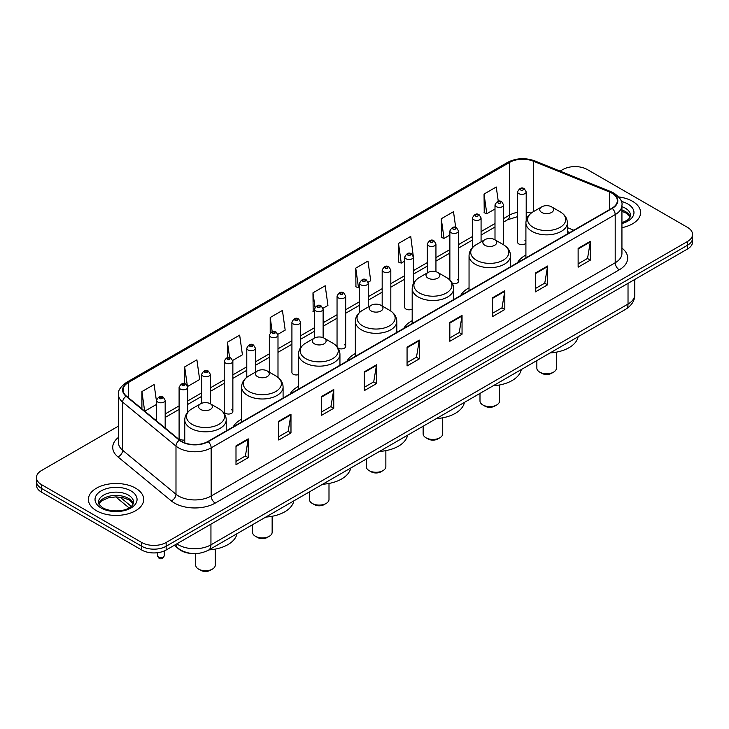 <?xml version="1.0" encoding="UTF-8"?>
<svg xmlns="http://www.w3.org/2000/svg" width="729" height="729" viewBox="0 0 729 729"><rect width="100%" height="100%" fill="white"/><g stroke="black" fill="none" stroke-linecap="round" stroke-linejoin="round"><path stroke-width="1.09" d="M241.609 419.166A30.527 17.624 0 0 0 233.189 426.875M298.471 386.343A30.527 17.624 0 0 0 290.051 394.052M355.333 353.51A30.527 17.624 0 0 0 346.913 361.219M412.186 320.687A30.527 17.624 0 0 0 403.766 328.396M469.048 287.855A30.527 17.624 0 0 0 460.628 295.573M525.91 255.032A30.527 17.624 0 0 0 517.49 262.741M413.379 283.581L413.379 257.009A4.319 2.497 180 0 1 410.709 259.314A4.319 2.497 180 0 1 406.007 258.768A4.319 2.497 180 0 1 404.741 257.009L404.741 307.328A4.319 2.497 0 0 0 406.007 309.096A4.319 2.497 0 0 0 412.186 309.05M338.065 348.025A4.319 2.497 0 0 0 338.311 348.18A4.319 2.497 0 0 0 343.022 348.717A4.319 2.497 0 0 0 345.683 346.412L345.683 296.092A4.319 2.497 180 0 1 343.022 298.398A4.319 2.497 180 0 1 338.311 297.851A4.319 2.497 180 0 1 337.044 296.092L337.044 346.412A4.319 2.497 0 0 0 337.071 346.685M300.558 347.715L300.558 322.145A4.319 2.497 180 0 1 297.888 324.451A4.319 2.497 180 0 1 293.186 323.913A4.319 2.497 180 0 1 291.919 322.145L291.919 372.464A4.319 2.497 0 0 0 293.186 374.232A4.319 2.497 0 0 0 298.471 374.606M232.861 411.548L232.861 361.229A4.319 2.497 180 0 1 230.2 363.534A4.319 2.497 180 0 1 225.489 362.987A4.319 2.497 180 0 1 224.222 361.229L224.222 411.548A4.319 2.497 0 0 0 225.489 413.316A4.319 2.497 0 0 0 230.2 413.853A4.319 2.497 0 0 0 232.861 411.548A4.319 2.497 0 0 0 231.594 409.789M187.736 412.213L187.736 387.281A4.319 2.497 180 0 1 185.066 389.587A4.319 2.497 180 0 1 180.364 389.049A4.319 2.497 180 0 1 179.097 387.281L179.097 437.61A4.319 2.497 0 0 0 180.364 439.368A4.319 2.497 0 0 0 184.756 439.979M526.201 220.386L526.201 191.873A4.319 2.497 180 0 1 523.531 194.178A4.319 2.497 180 0 1 518.829 193.632A4.319 2.497 180 0 1 517.563 191.873L517.563 242.192A4.319 2.497 0 0 0 518.829 243.96A4.319 2.497 0 0 0 525.91 243.094M569.732 232.578L567.381 231.631M452.463 283.563A4.319 2.497 0 0 0 458.505 281.276A4.319 2.497 0 0 0 457.238 279.517M345.683 346.412A4.319 2.497 0 0 0 344.416 344.653M525.91 241.29A4.319 2.497 0 0 0 524.935 240.433M192.028 553.493A17.277 9.978 180 0 1 179.079 549.265L174.286 545.31M118.481 426.091L41.507 470.524A17.277 9.978 0 0 0 36.45 477.577L36.45 485.104A17.277 9.978 0 0 0 41.507 492.157L141.708 550.012A17.277 9.978 0 0 0 166.148 550.012L687.493 249.017A17.277 9.978 0 0 0 692.55 241.955L692.55 238.201A17.277 9.978 0 0 1 687.493 245.254A17.277 9.978 0 0 0 692.55 238.201L692.55 234.437A17.277 9.978 0 0 0 687.493 227.375L587.292 169.529A17.277 9.978 0 0 0 562.852 169.529L560.1 171.124M36.45 477.577A17.277 9.978 0 0 0 41.507 484.639L141.708 542.485A17.277 9.978 0 0 0 166.148 542.485L166.148 546.249L687.493 245.254L166.148 546.249A17.277 9.978 0 0 1 141.708 546.249A17.277 9.978 0 0 0 166.148 546.249L166.148 550.012M41.507 484.639L41.507 488.403L141.708 546.249L41.507 488.403A17.277 9.978 0 0 1 36.45 481.34A17.277 9.978 0 0 0 41.507 488.403L41.507 492.157M632.508 201.277A27.647 15.965 0 0 0 618.693 196.948A27.647 15.965 0 0 1 632.508 201.277A27.647 15.965 0 0 1 640.6 212.567A27.647 15.965 0 0 0 632.508 201.277M135.594 488.166A27.647 15.965 0 0 0 105.468 484.703A27.647 15.965 0 0 0 88.4 499.447A27.647 15.965 0 0 0 96.492 510.737A27.647 15.965 0 0 0 126.627 514.2A27.647 15.965 0 0 0 143.695 499.447A27.647 15.965 0 0 0 135.594 488.166A27.647 15.965 0 0 0 105.468 484.703A27.647 15.965 0 0 0 88.4 499.447A27.647 15.965 0 0 0 96.492 510.737A27.647 15.965 0 0 0 126.627 514.2A27.647 15.965 0 0 0 143.695 499.447A27.647 15.965 0 0 0 135.594 488.166M611.932 193.167A18.435 10.643 180 0 1 617.335 200.685A18.435 10.643 180 0 1 611.932 208.212L207.893 441.482A18.435 10.643 180 0 1 179.762 440.061L126.418 396.084A18.435 10.643 180 0 1 123.083 389.979A18.435 10.643 180 0 1 128.486 382.452L509.689 162.367A18.435 10.643 180 0 1 533.291 161.173L609.471 191.973A18.435 10.643 180 0 1 611.932 193.167M612.26 192.975A18.89 10.908 0 0 0 609.736 191.754L533.555 160.954A18.89 10.908 0 0 0 509.361 162.175L128.158 382.269A18.89 10.908 0 0 0 126.044 396.239L179.38 440.216A18.89 10.908 0 0 0 208.221 441.674L612.26 208.403A18.89 10.908 0 0 0 612.26 192.975M235.996 445.902L235.996 464.719L248.215 457.666L248.215 438.849L235.996 445.902M235.996 461.384L245.409 455.944L248.17 439.478A4.611 2.661 -120 0 0 248.215 438.849M245.327 455.999L248.215 457.666M278.76 421.216L278.76 440.024L290.98 432.971L290.98 414.163L278.76 421.216M278.76 436.689L288.174 431.258L290.935 414.783A4.611 2.661 -120 0 0 290.98 414.163M288.092 431.304L290.98 432.971M321.525 396.521L321.525 415.339L333.745 408.286L333.745 389.468L321.525 396.521M321.525 411.994L330.939 406.563L333.7 390.097A4.611 2.661 -120 0 0 333.745 389.468M330.857 406.609L333.745 408.286M364.3 371.836L364.3 390.644L376.519 383.591L376.519 364.782L364.3 371.836M364.3 387.309L373.704 381.878L376.465 365.402A4.611 2.661 -120 0 0 376.519 364.782M373.622 381.923L376.519 383.591M578.124 248.379L578.124 267.188L590.344 260.135L590.344 241.326L578.124 248.379M578.124 263.852L587.538 258.421L590.299 241.946A4.611 2.661 -120 0 0 590.344 241.326M587.456 258.467L590.344 260.135M535.359 273.065L535.359 291.882L547.579 284.829L547.579 266.012L535.359 273.065M535.359 288.547L544.773 283.107L547.534 266.641A4.611 2.661 -120 0 0 547.579 266.012M544.691 283.162L547.579 284.829M492.594 297.76L492.594 316.568L504.814 309.515L504.814 290.707L492.594 297.76M492.594 313.233L502.008 307.802L504.769 291.327A4.611 2.661 -120 0 0 504.814 290.707M501.926 307.848L504.814 309.515M449.829 322.455L449.829 341.263L462.049 334.21L462.049 315.393L449.829 322.455M449.829 337.928L459.243 332.497L461.995 316.022A4.611 2.661 -120 0 0 462.049 315.393M459.161 332.542L462.049 334.21M407.064 347.141L407.064 365.958L419.284 358.896L419.284 340.088L407.064 347.141M407.064 362.614L416.478 357.183L419.23 340.716A4.611 2.661 -120 0 0 419.284 340.088M416.396 357.228L419.284 358.896M621.937 227.658A27.647 15.965 0 0 0 640.6 212.567A27.647 15.965 0 0 1 621.937 227.658M166.148 542.485L687.493 241.49A17.277 9.978 0 0 0 692.55 234.437M232.761 360.381L242.42 354.804L239.659 335.149L227.448 342.202L227.448 357.629M187.626 386.443L199.655 379.499L196.894 359.844L184.674 366.897L184.674 383.727M156.535 401.633L154.129 384.529L141.909 391.582L141.909 408.851M368.145 282.223L370.724 280.729L367.963 261.073L355.743 268.135L355.943 286.834M413.27 256.161L410.728 236.387L398.508 243.44L398.708 262.139M455.707 227.466L453.493 211.692L441.273 218.746L441.473 237.444M498.262 201.295L496.258 187.007L484.047 194.06L484.238 212.759M277.886 334.329L285.185 330.119L282.433 310.463L270.213 317.516L270.213 332.916M323.011 308.276L327.95 305.424L325.198 285.768L312.978 292.821L313.169 311.52M314.481 312.012L312.978 311.447M312.978 292.821L315.01 307.301M355.743 268.135L358.504 287.791L359.607 287.144M358.504 287.791L355.743 286.752M398.508 243.44L401.269 263.096L404.741 261.091M401.269 263.096L398.508 262.066M441.273 218.746L444.034 238.401L449.866 235.039M444.034 238.401L441.273 237.372M484.047 194.06L486.799 213.715L495 208.986M486.799 213.715L484.047 212.686M270.213 317.516L272.199 331.668M227.448 342.202L229.608 357.62M184.674 366.897L187.307 385.632M144.752 411.192L156.535 404.395M141.909 391.582L144.652 411.11M536.854 360.573L536.854 368.145A9.796 5.65 0 0 0 539.724 372.136L541.756 373.312A6.916 3.991 0 0 0 551.534 373.312L553.566 372.136A9.796 5.65 0 0 0 556.437 368.145L556.437 352.143M541.756 373.312L539.724 372.136A9.796 5.65 0 0 0 553.566 372.136M541.756 212.467A6.916 3.991 0 0 0 551.534 212.467A6.916 3.991 0 0 0 551.534 206.826L560.118 211.784A19.045 10.999 0 0 1 560.118 227.339A19.045 10.999 0 0 1 533.172 227.339A19.045 10.999 0 0 1 533.172 211.784C528.479 214.572 526.065 218.272 525.91 222.883A20.74 11.974 0 0 0 531.979 231.348A20.74 11.974 0 0 0 554.578 233.945A20.74 11.974 0 0 0 567.381 222.883C567.226 218.272 564.802 214.572 560.118 211.784L551.534 206.826A6.916 3.991 0 0 0 541.756 206.826A6.916 3.991 0 0 0 541.756 212.467M550.085 352.936A31.684 18.289 0 0 0 578.133 336.734M479.992 393.396L479.992 400.968A9.796 5.65 0 0 0 482.862 404.969L484.894 406.144A6.916 3.991 0 0 0 494.672 406.144L496.713 404.969A9.796 5.65 0 0 0 499.575 400.968L499.575 384.976M484.894 406.144L482.862 404.969A9.796 5.65 0 0 0 496.713 404.969M484.894 245.299A6.916 3.991 0 0 0 494.672 245.299A6.916 3.991 0 0 0 494.672 239.65L503.256 244.607A19.045 10.999 0 0 1 503.256 260.162A19.045 10.999 0 0 1 476.319 260.162A19.045 10.999 0 0 1 476.319 244.607C471.627 247.395 469.203 251.095 469.048 255.715A20.74 11.974 0 0 0 475.126 264.18A20.74 11.974 0 0 0 497.725 266.768A20.74 11.974 0 0 0 510.519 255.715C510.373 251.095 507.949 247.395 503.256 244.607L494.672 239.65A6.916 3.991 0 0 0 484.894 239.65A6.916 3.991 0 0 0 484.894 245.299M493.223 385.759A31.684 18.289 0 0 0 521.281 369.567M423.13 426.228L423.13 433.801A9.796 5.65 0 0 0 426 437.792L428.041 438.967A6.916 3.991 0 0 0 437.81 438.967L439.851 437.792A9.796 5.65 0 0 0 442.722 433.801L442.722 417.799M428.041 438.967L426 437.792A9.796 5.65 0 0 0 439.851 437.792M428.041 278.123A6.916 3.991 0 0 0 437.81 278.123A6.916 3.991 0 0 0 437.81 272.482L446.394 277.439A19.045 10.999 0 0 1 446.394 292.985A19.045 10.999 0 0 1 419.457 292.985A19.045 10.999 0 0 1 419.457 277.439C414.765 280.218 412.341 283.927 412.186 288.538A20.74 11.974 0 0 0 418.264 297.004A20.74 11.974 0 0 0 440.863 299.601A20.74 11.974 0 0 0 453.666 288.538C453.511 283.927 451.087 280.218 446.394 277.439L437.81 272.482A6.916 3.991 0 0 0 428.041 272.482A6.916 3.991 0 0 0 428.041 278.123M436.37 418.592A31.684 18.289 0 0 0 464.419 402.39M366.277 459.051L366.277 466.624A9.796 5.65 0 0 0 369.147 470.624L371.179 471.8A6.916 3.991 0 0 0 380.957 471.8L382.989 470.624A9.796 5.65 0 0 0 385.86 466.624L385.86 450.631M371.179 471.8L369.147 470.624A9.796 5.65 0 0 0 382.989 470.624M371.179 310.955A6.916 3.991 0 0 0 380.957 310.955A6.916 3.991 0 0 0 380.957 305.305L389.541 310.262A19.045 10.999 0 0 1 389.541 325.817A19.045 10.999 0 0 1 362.595 325.817A19.045 10.999 0 0 1 362.595 310.262C357.903 313.051 355.488 316.751 355.333 321.361A20.74 11.974 0 0 0 361.402 329.827A20.74 11.974 0 0 0 384.001 332.424A20.74 11.974 0 0 0 396.804 321.361C396.649 316.751 394.225 313.051 389.541 310.262L380.957 305.305A6.916 3.991 0 0 0 371.179 305.305A6.916 3.991 0 0 0 371.179 310.955M379.508 451.415A31.684 18.289 0 0 0 407.557 435.222M309.415 491.884L309.415 499.456A9.796 5.65 0 0 0 312.285 503.447L314.317 504.623A6.916 3.991 0 0 0 324.095 504.623L326.136 503.447A9.796 5.65 0 0 0 328.998 499.456L328.998 483.455M314.317 504.623L312.285 503.447A9.796 5.65 0 0 0 326.136 503.447M314.317 343.778A6.916 3.991 0 0 0 324.095 343.778A6.916 3.991 0 0 0 324.095 338.138L332.679 343.095A19.045 10.999 0 0 1 332.679 358.641A19.045 10.999 0 0 1 305.743 358.641A19.045 10.999 0 0 1 305.743 343.095C301.05 345.874 298.626 349.574 298.471 354.194A20.74 11.974 0 0 0 304.549 362.659A20.74 11.974 0 0 0 327.148 365.256A20.74 11.974 0 0 0 339.942 354.194C339.787 349.574 337.372 345.874 332.679 343.095L324.095 338.138A6.916 3.991 0 0 0 314.317 338.138A6.916 3.991 0 0 0 314.317 343.778M322.646 484.238A31.684 18.289 0 0 0 350.704 468.045M252.553 524.707L252.553 532.279A9.796 5.65 0 0 0 255.423 536.28L257.465 537.455A6.916 3.991 0 0 0 267.233 537.455L269.274 536.28A9.796 5.65 0 0 0 272.145 532.279L272.145 516.278M257.465 537.455L255.423 536.28A9.796 5.65 0 0 0 269.274 536.28M257.465 376.611A6.916 3.991 0 0 0 267.233 376.611A6.916 3.991 0 0 0 267.233 370.961L275.817 375.918A19.045 10.999 0 0 1 275.817 391.473A19.045 10.999 0 0 1 248.881 391.473A19.045 10.999 0 0 1 248.881 375.918C244.188 378.706 241.764 382.406 241.609 387.017A20.74 11.974 0 0 0 247.687 395.483A20.74 11.974 0 0 0 270.286 398.08A20.74 11.974 0 0 0 283.089 387.017C282.934 382.406 280.51 378.706 275.817 375.918L267.233 370.961A6.916 3.991 0 0 0 257.465 370.961A6.916 3.991 0 0 0 257.465 376.611M265.784 517.071A31.684 18.289 0 0 0 293.842 500.869M195.7 553.584L195.7 565.103A9.796 5.65 0 0 0 198.57 569.103L200.603 570.278A6.916 3.991 0 0 0 210.38 570.278L212.412 569.103A9.796 5.65 0 0 0 215.283 565.103L215.283 549.11M200.603 570.278L198.57 569.103A9.796 5.65 0 0 0 212.412 569.103M200.603 409.434A6.916 3.991 0 0 0 210.38 409.434A6.916 3.991 0 0 0 210.38 403.793L218.964 408.741A19.045 10.999 0 0 1 218.964 424.296A19.045 10.999 0 0 1 192.019 424.296A19.045 10.999 0 0 1 192.019 408.741C187.326 411.53 184.911 415.229 184.756 419.849A20.74 11.974 0 0 0 190.825 428.315A20.74 11.974 0 0 0 213.424 430.912A20.74 11.974 0 0 0 226.227 419.849C226.072 415.229 223.648 411.53 218.964 408.741L210.38 403.793A6.916 3.991 0 0 0 200.603 403.793A6.916 3.991 0 0 0 200.603 409.434M208.931 549.894A31.684 18.289 0 0 0 236.98 533.701M176.819 543.843A23.036 13.304 0 0 0 178.368 544.836A23.036 13.304 0 0 0 210.945 544.836L628.024 304.039A23.036 13.304 0 0 0 634.768 294.634C634.941 300.348 631.897 305.241 625.637 309.315L208.558 550.113A11.518 6.652 60 0 0 210.945 544.836L210.945 524.142M628.024 283.344L628.024 304.039A11.518 6.652 60 0 1 625.637 309.315M175.88 544.39A11.518 7.709 129.5 0 0 177.894 548.135L174.395 545.246M687.493 249.017L687.493 241.49M141.708 550.012L141.708 542.485M120.094 497.142L131.284 506.373M621.937 248.088A28.805 16.63 180 0 1 619.267 269.821L215.228 503.092A5.759 3.326 60 0 1 211.155 496.039L615.194 262.768A23.036 13.304 0 0 0 621.937 253.364L621.937 205.204A23.036 13.304 180 0 1 615.194 214.608A5.759 3.326 -120 0 0 612.26 208.403M215.228 503.092A28.805 16.63 180 0 1 174.495 503.092A28.805 16.63 180 0 1 171.269 500.878L117.925 456.892A28.805 16.63 180 0 1 118.481 437.382M178.569 496.039A23.036 13.304 0 0 0 211.155 496.039L211.155 447.879A23.036 13.304 180 0 1 175.99 446.102L122.645 402.126A23.036 13.304 180 0 1 118.481 394.489L118.481 442.649A23.036 13.304 0 0 0 122.645 450.285L175.99 494.262A23.036 13.304 0 0 0 178.569 496.039M621.937 205.204C622.712 201.605 620.06 197.586 614 193.158L610.975 191.691A5.759 2.697 112 0 0 609.736 191.754M610.975 191.691L534.794 160.89C525.254 157.519 516.196 158.011 507.621 162.367A5.759 3.326 60 0 1 509.361 162.175M128.158 382.269A5.759 3.326 -120 0 0 126.418 382.452C120.44 386.744 117.788 390.762 118.481 394.489M126.044 396.239A5.759 3.855 129.5 0 0 122.645 402.126L122.645 450.285A5.759 3.855 -50.5 0 1 117.925 456.892M534.794 160.89A5.759 2.697 112 0 0 533.555 160.954M179.38 440.216A5.759 3.855 129.5 0 0 175.99 446.102L175.99 494.262A5.759 3.855 -50.5 0 1 171.269 500.878M208.221 441.674A5.759 3.326 60 0 1 211.155 447.879L615.194 214.608L615.194 262.768A5.759 3.326 60 0 0 619.267 269.821M128.486 382.452L128.486 397.788M609.471 191.973L609.471 209.633M533.291 161.173L533.291 211.711M573.805 230.227L567.381 227.63M531.177 213.114A18.435 10.643 0 0 0 526.201 212.121M517.563 212.349A18.435 10.643 0 0 0 509.689 215.046L503.639 218.536M509.689 162.367L509.689 215.046A10.37 5.987 60 0 1 507.539 219.784L503.639 222.044M495 223.521L481.076 231.567M472.428 236.551L458.505 244.589M449.866 249.582L435.942 257.619M427.303 262.604L413.379 270.641M404.741 275.635L390.817 283.672M382.178 288.666L368.254 296.703M359.607 301.688L345.683 309.725M337.044 314.718L323.12 322.756M314.481 327.74L300.558 335.787M291.919 340.771L277.995 348.808M269.356 353.802L255.423 361.839M246.785 366.824L232.861 374.861M224.222 379.855L210.298 387.892M201.66 392.885L187.736 400.923M179.097 405.907L165.173 413.944M156.535 418.938L155.122 419.749M407.064 347.742L419.23 340.716M449.829 323.047L461.995 316.022M492.594 298.352L504.769 291.327M535.359 273.667L547.534 266.641M578.124 248.972L590.299 241.946M364.3 372.428L376.465 365.402M321.525 397.123L333.7 390.097M278.76 421.809L290.935 414.783M235.996 446.503L248.17 439.478M630.221 216.832A17.56 10.133 0 0 0 625.364 211.51A17.56 10.133 0 0 0 621.937 209.97M621.937 222.755L627.25 220.222L629.072 218.618L630.512 215.383A17.56 10.133 0 0 0 625.364 208.221A17.56 10.133 0 0 0 621.937 206.681M621.937 223.53A21.013 12.129 0 0 0 627.815 203.983A21.013 12.129 0 0 0 621.318 201.432M133.307 503.721A17.56 10.133 0 0 0 128.459 498.399A17.56 10.133 0 0 0 110.835 495.884A17.56 10.133 0 0 0 98.779 503.721M128.459 495.109A17.56 10.133 0 0 0 109.332 492.904A17.56 10.133 0 0 0 98.488 502.272C97.568 502.819 99.044 504.678 102.917 507.858C111.938 513.134 132.013 511.667 133.607 502.272A17.56 10.133 0 0 0 128.459 495.109M101.185 508.031A21.013 12.129 0 0 0 130.901 508.031A21.013 12.129 0 0 0 130.901 490.872A21.013 12.129 0 0 0 101.185 490.872A21.013 12.129 0 0 0 101.185 508.031M520.861 190.105A1.44 0.829 0 0 0 522.903 190.105A1.44 0.829 0 0 0 522.903 188.929A1.44 0.829 0 0 0 520.861 188.929A1.44 0.829 0 0 0 520.861 190.105M503.639 244.835L503.639 204.895A4.319 2.497 180 0 1 500.969 207.2A4.319 2.497 180 0 1 496.258 206.662A4.319 2.497 180 0 1 495 204.895L495 239.841M498.299 203.136A1.44 0.829 0 0 0 500.331 203.136A1.44 0.829 0 0 0 500.331 201.96A1.44 0.829 0 0 0 498.299 201.96A1.44 0.829 0 0 0 498.299 203.136M481.076 241.864L481.076 217.925A4.319 2.497 180 0 1 478.406 220.231A4.319 2.497 180 0 1 473.695 219.693A4.319 2.497 180 0 1 472.428 217.925L472.428 247.632M475.736 216.158A1.44 0.829 0 0 0 477.768 216.158A1.44 0.829 0 0 0 477.768 214.982A1.44 0.829 0 0 0 475.736 214.982A1.44 0.829 0 0 0 475.736 216.158M458.505 281.276L458.505 230.956A4.319 2.497 180 0 1 455.844 233.253A4.319 2.497 180 0 1 451.133 232.715A4.319 2.497 180 0 1 449.866 230.956L449.866 280.045M453.165 229.188A1.44 0.829 0 0 0 455.206 229.188A1.44 0.829 0 0 0 455.206 228.013A1.44 0.829 0 0 0 453.165 228.013A1.44 0.829 0 0 0 453.165 229.188M435.942 271.717L435.942 243.978A4.319 2.497 180 0 1 433.272 246.284A4.319 2.497 180 0 1 428.57 245.746A4.319 2.497 180 0 1 427.303 243.978L427.303 272.901M430.602 242.219A1.44 0.829 0 0 0 432.643 242.219A1.44 0.829 0 0 0 432.643 241.044A1.44 0.829 0 0 0 430.602 241.044A1.44 0.829 0 0 0 430.602 242.219M408.04 255.241A1.44 0.829 0 0 0 410.081 255.241A1.44 0.829 0 0 0 410.081 254.066A1.44 0.829 0 0 0 408.04 254.066A1.44 0.829 0 0 0 408.04 255.241M390.817 311.064L390.817 270.031A4.319 2.497 180 0 1 388.147 272.336A4.319 2.497 180 0 1 383.436 271.799A4.319 2.497 180 0 1 382.178 270.031L382.178 306.016M385.477 268.272A1.44 0.829 0 0 0 387.509 268.272A1.44 0.829 0 0 0 387.509 267.096A1.44 0.829 0 0 0 385.477 267.096A1.44 0.829 0 0 0 385.477 268.272M368.254 307L368.254 283.062A4.319 2.497 180 0 1 365.584 285.367A4.319 2.497 180 0 1 360.873 284.829A4.319 2.497 180 0 1 359.607 283.062L359.607 312.413M362.914 281.303A1.44 0.829 0 0 0 364.947 281.303A1.44 0.829 0 0 0 364.947 280.127A1.44 0.829 0 0 0 362.914 280.127A1.44 0.829 0 0 0 362.914 281.303M340.343 294.325A1.44 0.829 0 0 0 342.384 294.325A1.44 0.829 0 0 0 342.384 293.149A1.44 0.829 0 0 0 340.343 293.149A1.44 0.829 0 0 0 340.343 294.325M323.12 337.664L323.12 309.114A4.319 2.497 180 0 1 320.45 311.42A4.319 2.497 180 0 1 315.748 310.882A4.319 2.497 180 0 1 314.481 309.114L314.481 338.046M317.78 307.356A1.44 0.829 0 0 0 319.821 307.356A1.44 0.829 0 0 0 319.821 306.18A1.44 0.829 0 0 0 317.78 306.18A1.44 0.829 0 0 0 317.78 307.356M295.218 320.377A1.44 0.829 0 0 0 297.259 320.377A1.44 0.829 0 0 0 297.259 319.202A1.44 0.829 0 0 0 295.218 319.202A1.44 0.829 0 0 0 295.218 320.377M277.995 377.385L277.995 335.176A4.319 2.497 180 0 1 275.325 337.472A4.319 2.497 180 0 1 270.614 336.935A4.319 2.497 180 0 1 269.356 335.176L269.356 372.182M272.655 333.408A1.44 0.829 0 0 0 274.687 333.408A1.44 0.829 0 0 0 274.687 332.233A1.44 0.829 0 0 0 272.655 332.233A1.44 0.829 0 0 0 272.655 333.408M255.423 372.136L255.423 348.198A4.319 2.497 180 0 1 252.763 350.503A4.319 2.497 180 0 1 248.051 349.966A4.319 2.497 180 0 1 246.785 348.198L246.785 377.321M250.093 346.439A1.44 0.829 0 0 0 252.125 346.439A1.44 0.829 0 0 0 252.125 345.264A1.44 0.829 0 0 0 250.093 345.264A1.44 0.829 0 0 0 250.093 346.439M227.521 359.461A1.44 0.829 0 0 0 229.562 359.461A1.44 0.829 0 0 0 229.562 358.285A1.44 0.829 0 0 0 227.521 358.285A1.44 0.829 0 0 0 227.521 359.461M210.298 403.748L210.298 374.25A4.319 2.497 180 0 1 207.628 376.556A4.319 2.497 180 0 1 202.926 376.018A4.319 2.497 180 0 1 201.66 374.25L201.66 403.292M204.958 372.492A1.44 0.829 0 0 0 207 372.492A1.44 0.829 0 0 0 207 371.316A1.44 0.829 0 0 0 204.958 371.316A1.44 0.829 0 0 0 204.958 372.492M182.396 385.523A1.44 0.829 0 0 0 184.437 385.523A1.44 0.829 0 0 0 184.437 384.347A1.44 0.829 0 0 0 182.396 384.347A1.44 0.829 0 0 0 182.396 385.523M158.403 556.92A3.454 1.996 0 0 0 162.175 557.357A3.454 1.996 0 0 0 164.307 555.516C163.168 558.624 161.401 559.535 159.004 558.241L157.391 555.516A3.454 1.996 0 0 0 158.403 556.92M165.173 428.032L165.173 400.312A4.319 2.497 180 0 1 162.503 402.618A4.319 2.497 180 0 1 157.792 402.071A4.319 2.497 180 0 1 156.535 400.312L156.535 420.906M159.833 398.544A1.44 0.829 0 0 0 161.865 398.544A1.44 0.829 0 0 0 161.865 397.369A1.44 0.829 0 0 0 159.833 397.369A1.44 0.829 0 0 0 159.833 398.544M208.558 550.113C199.29 554.769 190.023 554.769 180.746 550.113L177.894 548.135M634.768 294.634L634.768 279.453M129.097 507.903L115.747 496.886M507.621 162.367L126.418 382.452M527.832 216.641L526.201 216.458M517.563 216.65L507.539 219.784M495 227.029L481.076 235.066M472.428 240.06L458.505 248.097M449.866 253.081L435.942 261.128M427.303 266.112L413.379 274.15M404.741 279.143L390.817 287.18M382.178 292.165L368.254 300.211M359.607 305.196L345.683 313.233M337.044 318.227L323.12 326.264M314.481 331.248L300.558 339.286M291.919 344.279L277.995 352.317M269.356 357.301L255.423 365.347M246.785 370.332L232.861 378.369M224.222 383.363L210.298 391.4M201.66 396.385L187.736 404.431M179.097 409.416L165.173 417.453M569.859 232.505L567.381 231.503M630.129 217.032L626.083 213.096L621.937 211.31M567.381 233.936L567.381 222.883M525.91 257.884L525.91 222.883M541.756 206.826L533.172 211.784M510.519 266.759L510.519 255.715M469.048 290.707L469.048 255.715M484.894 239.65L476.319 244.607M453.666 299.592L453.666 288.538M412.186 323.539L412.186 288.538M428.041 272.482L419.457 277.439M396.804 332.415L396.804 321.361M355.333 356.363L355.333 321.361M371.179 305.305L362.595 310.262M339.942 365.247L339.942 354.194M298.471 389.186L298.471 354.194M314.317 338.138L305.743 343.095M283.089 398.07L283.089 387.017M241.609 422.018L241.609 387.017M257.465 370.961L248.881 375.918M226.227 430.903L226.227 419.849M184.756 442.858L184.756 419.849M200.603 403.793L192.019 408.741M133.225 503.921L129.179 499.976L123.001 497.652L116.029 496.886L108.603 497.77L101.668 500.777L98.871 503.921M526.201 191.873L524.342 188.793C521.836 186.979 519.577 188.009 517.563 191.873M503.639 204.895L501.771 201.815C499.265 200.01 497.005 201.031 495 204.895M481.076 217.925L479.208 214.845C476.702 213.032 474.442 214.062 472.428 217.925M458.505 230.956L456.646 227.867C454.14 226.063 451.88 227.093 449.866 230.956M435.942 243.978L434.083 240.898C431.577 239.085 429.317 240.114 427.303 243.978M413.379 257.009L411.521 253.929C409.015 252.116 406.755 253.145 404.741 257.009M390.817 270.031L388.949 266.951C386.443 265.146 384.183 266.167 382.178 270.031M368.254 283.062L366.386 279.982C363.88 278.168 361.62 279.198 359.607 283.062M345.683 296.092L343.824 293.012C341.318 291.199 339.058 292.229 337.044 296.092M323.12 309.114L321.261 306.034C318.755 304.23 316.495 305.251 314.481 309.114M300.558 322.145L298.699 319.065C296.193 317.252 293.933 318.281 291.919 322.145M277.995 335.176L276.127 332.087C273.621 330.283 271.361 331.312 269.356 335.176M255.423 348.198L253.564 345.118C251.058 343.304 248.799 344.334 246.785 348.198M232.861 361.229L231.002 358.149C228.496 356.335 226.236 357.365 224.222 361.229M210.298 374.25L208.439 371.17C205.933 369.366 203.673 370.387 201.66 374.25M187.736 387.281L185.877 384.201C183.371 382.388 181.111 383.418 179.097 387.281M164.307 555.516L164.307 550.933M165.173 400.312L163.305 397.232C160.799 395.419 158.539 396.448 156.535 400.312M157.391 555.516L157.391 552.728"/></g></svg>

